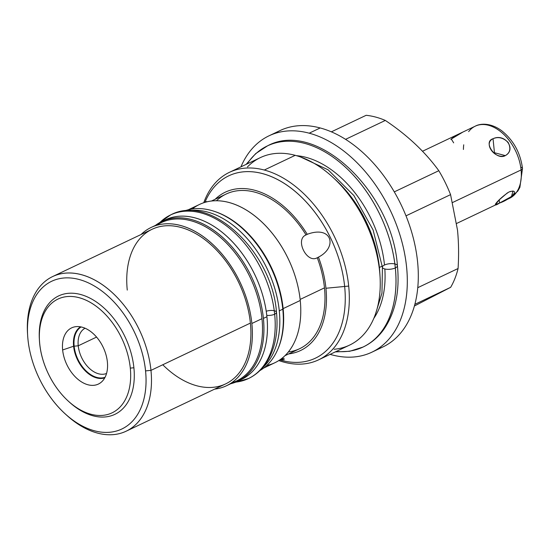 <?xml version="1.0" encoding="UTF-8"?>
<svg xmlns="http://www.w3.org/2000/svg" width="550" height="550" viewBox="0 0 550 550"><rect width="100%" height="100%" fill="white"/><g stroke="black" fill="none" stroke-linecap="round" stroke-linejoin="round"><path stroke-width="0.82" d="M27.631 335.349L27.5 333.169A85.614 55.399 64.6 0 1 83.009 275.151A85.614 55.399 64.6 0 1 150.968 370.37A85.614 55.399 64.6 0 1 127.153 430.712A85.614 55.399 64.6 0 1 65.588 414.212A85.614 55.399 -115.4 0 0 126.17 431.193A85.614 55.399 -115.4 0 0 150.968 370.37L145.571 370.886A81.778 52.917 -115.4 0 0 80.657 279.929A81.778 52.917 -115.4 0 0 27.631 335.349A81.778 52.917 -115.4 0 0 27.961 339.371A81.778 52.917 64.6 0 1 79.083 279.482A81.778 52.917 64.6 0 1 145.571 370.886A81.778 52.917 64.6 0 1 94.449 430.781A81.778 52.917 64.6 0 1 27.961 339.371A81.778 52.917 -115.4 0 0 64.79 413.483A81.778 52.917 -115.4 0 0 145.571 370.886L150.968 370.37A85.614 55.399 -115.4 0 0 52.635 276.561A85.614 55.399 -115.4 0 0 27.576 334.269A85.614 55.399 64.6 0 1 82.576 275.021A85.614 55.399 64.6 0 1 150.968 370.37L250.387 323.091A85.614 55.399 -115.4 0 0 180.785 227.404A85.614 55.399 -115.4 0 0 127.263 290.097A85.614 55.399 64.6 0 1 192.411 231.873A85.614 55.399 64.6 0 1 249.054 350.976A85.614 55.399 64.6 0 1 162.772 364.76A85.614 55.399 -115.4 0 0 225.596 383.914A85.614 55.399 -115.4 0 0 250.387 323.091L150.968 370.37A85.614 55.399 64.6 0 1 66.399 414.961L64.79 413.483M39.456 340.732A62.996 40.762 -115.4 0 0 39.703 343.832A62.996 40.762 64.6 0 1 79.083 297.694A62.996 40.762 64.6 0 1 130.302 368.108A62.996 40.762 -115.4 0 0 80.3 298.038A62.996 40.762 -115.4 0 0 39.456 340.732L39.366 339.274A65.553 42.412 64.6 0 1 81.867 294.855A65.553 42.412 64.6 0 1 133.897 367.764A65.553 42.412 64.6 0 1 68.612 401.404A65.553 42.412 -115.4 0 0 133.897 367.764A65.553 42.412 -115.4 0 0 81.579 294.766A65.553 42.412 -115.4 0 0 39.414 340.01A65.553 42.412 64.6 0 1 81.579 294.766A65.553 42.412 64.6 0 1 133.897 367.764A65.553 42.412 64.6 0 1 69.149 401.906L68.076 400.916A62.996 40.762 -115.4 0 0 130.302 368.108L133.897 367.764L130.302 368.108A62.996 40.762 64.6 0 1 90.922 414.239A62.996 40.762 64.6 0 1 39.703 343.832A62.996 40.762 -115.4 0 0 68.076 400.916M269.005 135.816L280.005 130.584A119.797 77.516 64.6 0 1 320.196 127.958A119.797 77.516 64.6 0 1 412.067 233.502A119.797 77.516 64.6 0 1 382.896 346.954L371.903 352.186A119.797 77.516 -115.4 0 0 401.067 238.734A119.797 77.516 -115.4 0 0 309.196 133.189L320.196 127.958L309.196 133.189A119.797 77.516 -115.4 0 0 269.005 135.816A119.797 77.516 -115.4 0 0 240.941 166.849A119.797 77.516 64.6 0 1 309.196 133.189A119.797 77.516 64.6 0 1 406.594 267.087A119.797 77.516 64.6 0 1 331.712 354.812A119.797 77.516 -115.4 0 0 371.903 352.186M330.117 354.372A119.797 77.516 -115.4 0 0 331.712 354.812A119.797 77.516 64.6 0 1 330.117 354.372A119.797 77.516 64.6 0 0 406.697 268.104A119.797 77.516 64.6 0 0 309.196 133.189L320.196 127.958A119.797 77.516 -115.4 0 0 274.663 133.533A119.797 77.516 64.6 0 1 320.196 127.958A119.797 77.516 64.6 0 1 413.277 237.951A119.797 77.516 64.6 0 1 377.238 349.236A119.797 77.516 -115.4 0 0 413.277 237.951A119.797 77.516 -115.4 0 0 320.196 127.958M229.453 172.315L260.384 157.603A103.819 67.176 64.6 0 1 295.212 155.327L264.289 170.032A103.819 67.176 -115.4 0 0 229.453 172.315A103.819 67.176 -115.4 0 0 203.754 202.737A103.819 67.176 64.6 0 1 264.289 170.032L295.212 155.327L264.289 170.032A103.819 67.176 64.6 0 1 348.693 286.076A103.819 67.176 -115.4 0 0 264.289 170.032A103.819 67.176 64.6 0 1 348.693 286.076L325.944 288.255A87.656 56.719 -115.4 0 0 318.45 257.132C337.844 247.342 332.083 224.991 307.244 234.314A87.656 56.719 -115.4 0 0 215.146 199.279A87.656 56.719 64.6 0 1 307.244 234.314L306.054 234.926A85.614 55.399 -115.4 0 0 216.466 200.757A85.614 55.399 64.6 0 1 306.054 234.926L305.876 235.008C294.821 239.511 306.817 263.636 317.089 257.826L318.45 257.132A87.656 56.719 64.6 0 1 325.944 288.255L348.693 286.076A103.819 67.176 64.6 0 1 283.793 362.113A103.819 67.176 -115.4 0 0 318.629 359.831A103.819 67.176 -115.4 0 0 348.693 286.076A103.819 67.176 64.6 0 1 283.793 362.113A103.819 67.176 64.6 0 1 278.809 360.566A103.819 67.176 -115.4 0 0 283.793 362.113A103.819 67.176 64.6 0 1 278.809 360.566M332.867 177.286L336.029 180.194A96.284 62.301 64.6 0 1 379.39 267.451L379.624 271.37A103.819 67.176 -115.4 0 0 332.867 177.286A103.819 67.176 -115.4 0 0 295.212 155.327A103.819 67.176 64.6 0 1 379.624 271.37A103.819 67.176 64.6 0 1 349.553 345.125L318.629 359.831M414.432 305.979L450.656 287.313A103.819 67.176 -115.4 0 0 458.074 268.517L417.787 287.671L458.074 268.517C458.906 255.138 458.714 242.323 457.497 230.065L450.567 194.638A103.819 67.176 -115.4 0 0 438.811 170.706L394.274 191.881L438.811 170.706A103.819 67.176 64.6 0 1 450.567 194.638L405.996 215.841L450.567 194.638L457.497 230.065C458.714 242.323 458.906 255.138 458.074 268.517A103.819 67.176 64.6 0 1 450.656 287.313L414.886 304.322L450.656 287.313L414.432 305.979L450.656 287.313A103.819 67.176 -115.4 0 0 458.074 268.517C458.906 255.138 458.714 242.323 457.497 230.065L450.567 194.638A103.819 67.176 -115.4 0 0 438.811 170.706C425.198 151.944 407.371 135.183 385.323 120.436A103.819 67.176 -115.4 0 0 366.149 115.301L331.361 131.842L366.149 115.301A103.819 67.176 64.6 0 1 385.323 120.436C407.371 135.183 425.198 151.944 438.811 170.706C425.198 151.944 407.371 135.183 385.323 120.436L345.558 139.349M295.212 155.327A103.819 67.176 -115.4 0 0 247.438 166.946A103.819 67.176 64.6 0 1 295.212 155.327A103.819 67.176 64.6 0 1 379.624 271.37L379.39 267.451A96.284 62.301 -115.4 0 0 335.06 179.314A96.284 62.301 -115.4 0 1 379.39 267.451A96.284 62.301 64.6 0 1 379.775 272.188L380.036 276.478A103.819 67.176 -115.4 0 0 379.624 271.37L379.39 267.451L382.291 266.069M379.624 271.37A103.819 67.176 64.6 0 1 334.146 349.271A103.819 67.176 -115.4 0 0 380.036 276.478M379.851 273.494A96.284 62.301 -115.4 0 0 379.39 267.451A96.284 62.301 -115.4 0 1 379.851 273.494M214.596 389.139A87.656 56.719 -115.4 0 0 251.859 323.482A87.656 56.719 -115.4 0 0 151.181 227.432A87.656 56.719 -115.4 0 0 141.061 234.506A87.656 56.719 64.6 0 1 207.329 239.704A87.656 56.719 64.6 0 1 251.859 323.482L261.979 318.677L251.859 323.482A87.656 56.719 64.6 0 1 214.596 389.139A87.656 56.719 -115.4 0 0 226.476 385.756A87.656 56.719 -115.4 0 0 251.859 323.482A87.656 56.719 -115.4 0 0 207.329 239.704A87.656 56.719 -115.4 0 0 141.061 234.506M251.859 323.482L261.979 318.677A87.656 56.719 -115.4 0 1 231.351 382.965A87.656 56.719 -115.4 0 0 261.979 318.677A87.656 56.719 -115.4 0 0 220.983 237.868A87.656 56.719 -115.4 0 0 156.427 225.411A87.656 56.719 64.6 0 1 161.301 222.619A87.656 56.719 64.6 0 1 261.979 318.677A87.656 56.719 64.6 0 1 236.589 380.944L226.476 385.756M188.368 209.749L199.574 204.421A87.656 56.719 64.6 0 1 300.252 300.472L283.14 308.612A87.656 56.719 -115.4 0 0 213.317 211.049A87.656 56.719 -115.4 0 1 283.14 308.612L300.252 300.472A87.656 56.719 64.6 0 1 274.863 362.746L263.663 368.074M278.403 347.903A87.656 56.719 -115.4 0 0 283.14 308.612A87.656 56.719 -115.4 0 1 278.403 347.903A87.656 56.719 -115.4 0 0 283.14 308.612L300.252 300.472A87.656 56.719 64.6 0 1 266.722 365.509A87.656 56.719 -115.4 0 0 300.252 300.472A87.656 56.719 -115.4 0 0 257.696 218.316A87.656 56.719 -115.4 0 0 192.287 208.993A87.656 56.719 64.6 0 1 257.696 218.316A87.656 56.719 64.6 0 1 300.252 300.472M283.415 357.115L280.899 359.893L284.171 358.291M288.681 353.911A87.656 56.719 -115.4 0 0 325.944 288.255A87.656 56.719 64.6 0 1 288.681 353.911A87.656 56.719 -115.4 0 0 325.944 288.255L348.693 286.076M52.635 276.561L152.061 229.281A85.614 55.399 64.6 0 1 250.387 323.091A85.614 55.399 64.6 0 1 225.596 383.914L126.17 431.193M211.447 201.039L226.146 194.047A85.614 55.399 64.6 0 1 306.054 234.926L305.876 235.008C294.821 239.511 306.817 263.636 317.089 257.826L317.261 257.744A85.614 55.399 64.6 0 1 324.472 287.863A85.614 55.399 -115.4 0 1 288.372 351.952A85.614 55.399 -115.4 0 0 324.472 287.863A85.614 55.399 -115.4 0 0 317.261 257.744A85.614 55.399 64.6 0 1 324.472 287.863L300.142 299.434L324.472 287.863A85.614 55.399 64.6 0 1 299.681 348.679L284.982 355.671M280.143 359.672L284.309 359.693M317.261 257.744L317.089 257.826C306.817 263.636 294.821 239.511 305.876 235.008L305.669 235.111M318.45 257.132C337.844 247.342 332.083 224.991 307.244 234.314L306.054 234.926L307.244 234.314C332.083 224.991 337.844 247.342 318.45 257.132A87.656 56.719 -115.4 0 1 325.944 288.255M107.381 361.962A31.116 20.13 -115.4 0 0 82.081 327.188A31.116 20.13 -115.4 0 0 62.631 349.972A31.116 20.13 -115.4 0 0 87.931 384.752A31.116 20.13 -115.4 0 0 107.381 361.962A31.116 20.13 -115.4 0 0 75.144 326.769A31.116 20.13 -115.4 0 0 62.631 349.972L73.597 346.239L78.244 345.792L96.566 337.081L78.244 345.792A25.046 16.204 64.6 0 1 85.051 328.226A25.046 16.204 -115.4 0 0 78.244 345.792A25.046 16.204 -115.4 0 0 106.556 373.443A25.046 16.204 64.6 0 1 78.244 345.792L73.597 346.239A28.346 18.343 64.6 0 1 80.492 326.831A28.346 18.343 -115.4 0 0 73.597 346.239A28.346 18.343 -115.4 0 0 104.754 377.857A28.346 18.343 64.6 0 1 73.597 346.239L62.631 349.972A31.116 20.13 -115.4 0 0 78.059 379.404A31.116 20.13 -115.4 0 0 101.427 382.044A31.116 20.13 -115.4 0 0 107.381 361.962A31.116 20.13 -115.4 0 0 71.287 328.048A31.116 20.13 -115.4 0 0 76.347 377.898A31.116 20.13 -115.4 0 0 107.381 361.962M279.29 310.853A88.426 57.214 -115.4 0 1 262.46 367.854A88.426 57.214 -115.4 0 0 279.29 310.853A88.426 57.214 -115.4 0 0 187.791 210.815A88.426 57.214 -115.4 0 1 279.29 310.853L282.81 309.176A88.426 57.214 64.6 0 1 259.861 370.597A88.426 57.214 -115.4 0 0 282.81 309.176A88.426 57.214 -115.4 0 0 184.016 211.104A88.426 57.214 64.6 0 1 282.81 309.176L279.29 310.853L282.81 309.176M237.799 381.219A88.426 57.214 -115.4 0 1 230.684 383.756A88.426 57.214 -115.4 0 0 263.409 318.402A88.426 57.214 -115.4 0 0 221.066 236.032A88.426 57.214 -115.4 0 0 155.389 225.431A88.426 57.214 -115.4 0 1 161.851 221.512A88.426 57.214 -115.4 0 1 263.409 318.402L266.929 316.731A88.426 57.214 64.6 0 1 241.319 379.548L237.799 381.219A88.426 57.214 -115.4 0 0 263.409 318.402L266.929 316.731A88.426 57.214 -115.4 0 0 227.514 236.974A88.426 57.214 -115.4 0 0 163.632 220.722A88.426 57.214 64.6 0 1 165.371 219.835A88.426 57.214 64.6 0 1 266.929 316.731L263.409 318.402M163.632 220.722A88.426 57.214 64.6 0 1 255.014 275.124A88.426 57.214 64.6 0 1 239.539 380.339A88.426 57.214 -115.4 0 0 266.929 316.731M456.706 223.424L509.527 198.303L517.777 191.132L519.881 187.378L522.5 168.438A5.108 1.884 174.2 0 1 521.091 169.936A5.108 1.884 -5.8 0 0 522.5 168.438A5.108 1.884 -5.8 0 0 520.933 167.282A5.108 1.884 174.2 0 1 521.091 169.936A39.93 25.836 64.6 0 1 509.527 198.303A39.93 25.836 -115.4 0 0 521.091 169.936A39.93 25.836 -115.4 0 0 475.228 126.184A39.93 25.836 -115.4 0 0 468.648 131.649A39.93 25.836 64.6 0 1 499.263 130.591A39.93 25.836 64.6 0 1 521.091 169.936L452.678 202.469L521.091 169.936A39.93 25.836 64.6 0 1 507.313 199.176M507.499 192.796L499.517 199.595L495.316 204.641L499.565 203.039C511.617 198.962 520.809 188.196 509.011 191.971C498.843 198.639 489.658 209.406 499.565 203.039C511.617 198.962 520.809 188.196 509.011 191.971L509.011 191.971C498.843 198.639 489.658 209.406 499.565 203.039L499.249 199.884L499.565 203.039L511.5 196.508L513.013 191.049L510.015 191.544M463.726 144.801A39.93 25.836 -115.4 0 0 463.423 149.483A39.93 25.836 64.6 0 1 463.726 144.801M522.5 168.438C520.417 152.824 513.514 140.284 501.806 130.817C491.528 123.186 481.174 122.959 475.228 126.184A39.93 25.836 64.6 0 1 521.091 169.936L452.678 202.469M493.034 138.731C482.948 143.33 494.897 159.761 505.319 155.616C516.856 149.318 504.907 132.887 493.034 138.731C482.329 141.879 496.203 160.944 505.319 155.616L494.457 152.708L493.034 138.731L494.457 152.708L505.319 155.616C510.159 152.811 511.108 148.417 508.179 142.443C503.319 137.706 498.266 136.469 493.034 138.731C482.948 143.33 494.897 159.761 505.319 155.616C516.856 149.318 504.907 132.887 493.034 138.731L494.457 152.708L505.319 155.616M450.849 139.521L452.072 138.311M452.079 138.304L454.871 136.29M456.658 135.231L460.776 133.079M462.914 132.041L451.316 139.012L453.674 142.869M336.311 351.423A111.361 72.057 -115.4 0 0 363.089 347.036A111.361 72.057 -115.4 0 0 395.34 267.926A7.542 2.777 -5.8 0 0 397.416 265.712A7.542 2.777 174.2 0 1 395.34 267.926A111.361 72.057 64.6 0 1 363.089 347.036C371.264 343.111 378.132 337.288 383.707 329.567C395.34 312.702 399.912 291.418 397.416 265.712C392.342 191.709 316.264 119.144 267.438 145.901A111.361 72.057 -115.4 0 0 247.143 163.9A111.361 72.057 -115.4 0 1 380.332 215.524A111.361 72.057 -115.4 0 1 336.311 351.423M296.45 155.671A96.284 62.301 64.6 0 1 384.498 265.024A7.542 2.777 -5.8 0 0 382.415 267.238A7.542 2.777 -5.8 0 0 387.248 269.314A7.542 2.777 -5.8 0 0 395.34 267.926A111.361 72.057 -115.4 0 0 267.438 145.901A111.361 72.057 64.6 0 1 395.34 267.926A7.542 2.777 174.2 0 1 387.248 269.314A7.542 2.777 174.2 0 1 382.415 267.238L373.106 229.989L353.897 195.573L328.123 169.819L300.554 156.998M394.879 263.945A7.542 2.777 174.2 0 1 397.416 265.712M235.036 382.401L248.435 378.572A90.599 58.623 -115.4 0 0 274.67 314.208A6.579 2.42 -5.8 0 0 276.485 312.276A6.579 2.42 174.2 0 1 274.67 314.208A90.599 58.623 64.6 0 1 248.435 378.572C255.124 375.354 260.748 370.59 265.299 364.279C274.794 350.515 278.52 333.183 276.485 312.276C272.326 252.182 210.664 193.146 170.617 214.933A90.599 58.623 -115.4 0 0 159.885 222.516A90.599 58.623 -115.4 0 1 262.467 271.576A90.599 58.623 -115.4 0 1 235.778 382.112M266.778 315.349A6.579 2.42 -5.8 0 0 274.67 314.208A90.599 58.623 -115.4 0 0 170.617 214.933A90.599 58.623 64.6 0 1 274.67 314.208A6.579 2.42 174.2 0 1 266.778 315.349A6.579 2.42 -5.8 0 0 274.67 314.208A6.579 2.42 -5.8 0 0 274.931 310.929A6.579 2.42 -5.8 0 0 266.234 311.259M274.264 310.736A6.579 2.42 174.2 0 1 276.485 312.276M279.812 359.899A100.946 65.319 -115.4 0 0 315.411 358.181A100.946 65.319 -115.4 0 0 344.651 286.468A100.946 65.319 -115.4 0 0 228.711 175.849A100.946 65.319 -115.4 0 0 204.903 202.373A100.946 65.319 64.6 0 1 282.253 182.188A100.946 65.319 64.6 0 1 344.651 286.468A100.946 65.319 64.6 0 1 279.812 359.899M379.534 269.871A100.946 65.319 64.6 0 1 379.988 275.653A100.946 65.319 64.6 0 0 379.534 269.871A100.946 65.319 64.6 0 0 333.472 177.849A100.946 65.319 64.6 0 1 379.534 269.871M74.147 346.184A27.954 18.088 -115.4 0 0 105.05 377.307A27.954 18.088 64.6 0 1 77.914 359.342A27.954 18.088 64.6 0 1 81.104 326.954A27.954 18.088 -115.4 0 0 74.147 346.184M240.941 166.849A119.797 77.516 64.6 0 1 309.196 133.189M458.074 268.517L417.787 287.671M450.567 194.638L405.996 215.841M450.656 287.313L414.886 304.322M385.323 120.436A103.819 67.176 64.6 0 0 366.149 115.301L331.361 131.842M438.811 170.706L394.274 191.881M205.542 202.194L206.47 201.513M261.979 318.677A87.656 56.719 -115.4 0 0 220.983 237.868A87.656 56.719 -115.4 0 0 156.427 225.411M283.14 308.612A87.656 56.719 -115.4 0 0 213.317 211.049M305.47 235.214L306.054 234.926M250.387 323.091L150.968 370.37L145.571 370.886M324.472 287.863L300.142 299.434M27.961 339.371A81.778 52.917 -115.4 0 0 122.822 428.526A81.778 52.917 -115.4 0 0 109.512 297.495A81.778 52.917 -115.4 0 0 27.961 339.371M280.899 359.893L280.823 359.191M130.302 368.108A62.996 40.762 -115.4 0 0 57.227 299.434A62.996 40.762 -115.4 0 0 67.485 400.366A62.996 40.762 -115.4 0 0 130.302 368.108L133.897 367.764M96.566 337.081L78.244 345.792L73.597 346.239L62.631 349.972M85.051 328.226A25.046 16.204 -115.4 0 0 81.613 357.582A25.046 16.204 -115.4 0 0 106.556 373.443M80.492 326.831A28.346 18.343 -115.4 0 0 77.419 359.576A28.346 18.343 -115.4 0 0 104.754 377.857M184.016 211.104A88.426 57.214 64.6 0 1 270.896 267.568A88.426 57.214 64.6 0 1 259.861 370.597M262.46 367.854A88.426 57.214 -115.4 0 0 267.376 269.246A88.426 57.214 -115.4 0 0 187.791 210.815M230.684 383.756A88.426 57.214 -115.4 0 0 251.494 276.794A88.426 57.214 -115.4 0 0 155.389 225.431M499.249 199.884L499.565 203.039M395.34 267.926A7.542 2.777 -5.8 0 0 391.703 263.608A7.542 2.777 -5.8 0 0 382.711 267.884A7.542 2.777 -5.8 0 0 395.34 267.926M373.821 318.368A96.284 62.301 -115.4 0 0 384.828 268.971M203.754 202.737A103.819 67.176 64.6 0 1 264.289 170.032M307.244 234.314A87.656 56.719 -115.4 0 0 215.146 199.279M151.181 227.432L161.301 222.619M165.371 219.835L161.851 221.512M422.503 151.257L475.228 126.184M335.273 351.918L349.697 351.285L363.089 347.036M375.382 314.353L381.968 293.129L382.415 267.238M246.097 164.395L255.695 153.608L267.438 145.901M159.191 222.908L170.617 214.933"/></g></svg>
